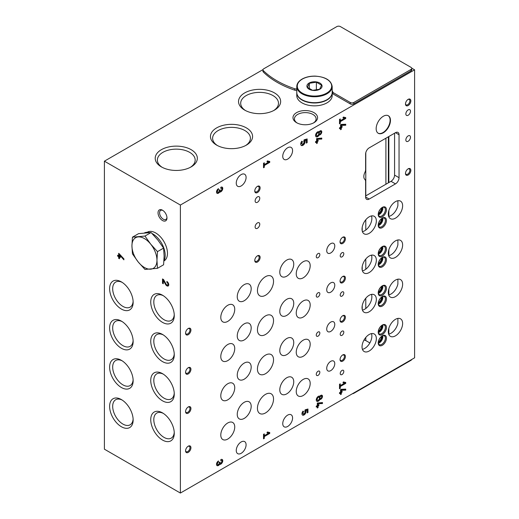<?xml version="1.0" encoding="UTF-8"?>
<svg xmlns="http://www.w3.org/2000/svg" width="519" height="519" viewBox="0 0 519 519"><rect width="100%" height="100%" fill="white"/><g stroke="black" fill="none" stroke-linecap="round" stroke-linejoin="round"><path stroke-width="0.78" d="M411.736 68.164L414.603 69.818L414.603 357.825L180.385 493.05L180.385 205.044L104.397 161.175L262.977 69.617M180.385 493.05L104.397 449.182L104.397 161.175M162.505 210.208L162.505 210.208A6.319 3.652 60 0 1 166.975 217.948A6.319 3.652 60 0 1 162.505 220.53A6.319 3.652 60 0 1 158.036 212.79A6.319 3.652 60 0 1 162.505 210.208L162.505 210.208M121.381 281.895L121.381 281.895A16.634 9.602 60 0 1 133.143 302.266A16.634 9.602 60 0 1 121.381 309.058A16.634 9.602 60 0 1 109.619 288.681A16.634 9.602 60 0 1 121.381 281.895M121.381 399.572L121.381 399.572A16.634 9.602 60 0 1 133.143 419.942A16.634 9.602 60 0 1 121.381 426.735A16.634 9.602 60 0 1 109.619 406.364A16.634 9.602 60 0 1 121.381 399.572M121.381 360.342L121.381 360.342A16.634 9.602 60 0 1 133.143 380.719A16.634 9.602 60 0 1 121.381 387.505A16.634 9.602 60 0 1 109.619 367.134A16.634 9.602 60 0 1 121.381 360.342L121.381 360.342M121.381 321.118L121.381 321.118A16.634 9.602 60 0 1 133.143 341.489A16.634 9.602 60 0 1 121.381 348.281A16.634 9.602 60 0 1 109.619 327.911A16.634 9.602 60 0 1 121.381 321.118M162.505 295.207L162.505 295.207A16.634 9.602 60 0 1 174.267 315.578A16.634 9.602 60 0 1 162.505 322.37A16.634 9.602 60 0 1 150.744 302A16.634 9.602 60 0 1 162.505 295.207M162.505 412.884L162.505 412.884A16.634 9.602 60 0 1 174.267 433.261A16.634 9.602 60 0 1 162.505 440.047A16.634 9.602 60 0 1 150.744 419.676A16.634 9.602 60 0 1 162.505 412.884M162.505 373.661L162.505 373.661A16.634 9.602 60 0 1 174.267 394.031A16.634 9.602 60 0 1 162.505 400.824A16.634 9.602 60 0 1 150.744 380.453A16.634 9.602 60 0 1 162.505 373.661M162.505 334.437L162.505 334.437A16.634 9.602 60 0 1 174.267 354.808A16.634 9.602 60 0 1 162.505 361.6A16.634 9.602 60 0 1 150.744 341.223A16.634 9.602 60 0 1 162.505 334.437M166.878 281.467L166.878 282.368A1.57 0.908 60 0 1 167.903 283.75A1.57 0.908 60 0 1 167.663 285.009A1.57 0.908 60 0 1 166.067 284.062L163.576 279.559L162.505 278.937L162.505 283.309L163.29 283.763L163.29 280.357L165.496 284.347A2.679 1.544 60 0 0 168.214 285.969A2.679 1.544 60 0 0 168.623 283.822A2.679 1.544 60 0 0 166.878 281.467M119.454 258.773L119.454 257.177L120.239 257.625L120.239 256.723L119.454 256.269L119.454 254.881L123.892 259.837L123.892 258.838L118.669 253.317L118.669 255.815L117.625 255.218L117.625 256.12L118.669 256.723L118.669 258.319L119.454 258.773M343.799 292.995A2.53 1.46 120 0 0 343.28 291.84A2.53 1.46 120 0 0 340.749 293.3A2.53 1.46 120 0 0 340.749 296.219A2.53 1.46 120 0 0 342.696 295.545A2.53 1.46 120 0 0 343.799 292.995M343.799 332.225A2.53 1.46 120 0 0 343.28 331.064A2.53 1.46 120 0 0 340.749 332.523A2.53 1.46 120 0 0 340.749 335.443A2.53 1.46 120 0 0 342.696 334.768A2.53 1.46 120 0 0 343.799 332.225M343.799 371.448A2.53 1.46 120 0 0 343.28 370.294A2.53 1.46 120 0 0 340.749 371.753A2.53 1.46 120 0 0 340.749 374.673A2.53 1.46 120 0 0 342.696 373.991A2.53 1.46 120 0 0 343.799 371.448M343.799 253.772A2.53 1.46 120 0 0 343.28 252.61A2.53 1.46 120 0 0 340.749 254.076A2.53 1.46 120 0 0 340.749 256.996A2.53 1.46 120 0 0 342.696 256.315A2.53 1.46 120 0 0 343.799 253.772M319.84 293.825A2.53 1.46 120 0 0 319.321 292.664A2.53 1.46 120 0 0 316.791 294.124A2.53 1.46 120 0 0 316.791 297.043A2.53 1.46 120 0 0 318.737 296.368A2.53 1.46 120 0 0 319.84 293.825M319.84 333.049A2.53 1.46 120 0 0 319.321 331.894A2.53 1.46 120 0 0 316.791 333.354A2.53 1.46 120 0 0 316.791 336.273A2.53 1.46 120 0 0 318.737 335.592A2.53 1.46 120 0 0 319.84 333.049M319.84 372.279A2.53 1.46 120 0 0 319.321 371.117A2.53 1.46 120 0 0 316.791 372.577A2.53 1.46 120 0 0 316.791 375.497A2.53 1.46 120 0 0 318.737 374.822A2.53 1.46 120 0 0 319.84 372.279M319.84 254.595A2.53 1.46 120 0 0 319.321 253.441A2.53 1.46 120 0 0 316.791 254.9A2.53 1.46 120 0 0 316.791 257.82A2.53 1.46 120 0 0 318.737 257.139A2.53 1.46 120 0 0 319.84 254.595M334.774 285.203A5.69 3.283 120 0 0 333.594 282.602A5.69 3.283 120 0 0 327.904 285.885A5.69 3.283 120 0 0 327.904 292.45A5.69 3.283 120 0 0 332.29 290.932A5.69 3.283 120 0 0 334.774 285.203M334.774 324.427A5.69 3.283 120 0 0 333.594 321.825A5.69 3.283 120 0 0 327.904 325.108A5.69 3.283 120 0 0 327.904 331.68A5.69 3.283 120 0 0 332.29 330.155A5.69 3.283 120 0 0 334.774 324.427M334.774 363.657A5.69 3.283 120 0 0 333.594 361.049A5.69 3.283 120 0 0 327.904 364.338A5.69 3.283 120 0 0 327.904 370.903A5.69 3.283 120 0 0 332.29 369.379A5.69 3.283 120 0 0 334.774 363.657M334.774 245.98A5.69 3.283 120 0 0 333.594 243.372A5.69 3.283 120 0 0 327.904 246.655A5.69 3.283 120 0 0 327.904 253.227A5.69 3.283 120 0 0 332.29 251.702A5.69 3.283 120 0 0 334.774 245.98M234.737 348.534A9.861 5.696 120 0 0 232.694 344.019A9.861 5.696 120 0 0 222.833 349.709A9.861 5.696 120 0 0 222.833 361.101A9.861 5.696 120 0 0 230.43 358.454A9.861 5.696 120 0 0 234.737 348.534M234.737 387.758A9.861 5.696 120 0 0 232.694 383.243A9.861 5.696 120 0 0 222.833 388.939A9.861 5.696 120 0 0 222.833 400.324A9.861 5.696 120 0 0 230.43 397.684A9.861 5.696 120 0 0 234.737 387.758M234.737 426.988A9.861 5.696 120 0 0 232.694 422.472A9.861 5.696 120 0 0 222.833 428.162A9.861 5.696 120 0 0 222.833 439.554A9.861 5.696 120 0 0 230.43 436.907A9.861 5.696 120 0 0 234.737 426.988M234.737 309.305A9.861 5.696 120 0 0 232.694 304.789A9.861 5.696 120 0 0 222.833 310.485A9.861 5.696 120 0 0 222.833 321.871A9.861 5.696 120 0 0 230.43 319.23A9.861 5.696 120 0 0 234.737 309.305M310.187 304.971A9.861 5.696 120 0 0 308.143 300.456A9.861 5.696 120 0 0 298.282 306.152A9.861 5.696 120 0 0 298.282 317.537A9.861 5.696 120 0 0 305.886 314.897A9.861 5.696 120 0 0 310.187 304.971M310.187 344.201A9.861 5.696 120 0 0 308.143 339.686A9.861 5.696 120 0 0 298.282 345.375A9.861 5.696 120 0 0 298.282 356.761A9.861 5.696 120 0 0 305.886 354.12A9.861 5.696 120 0 0 310.187 344.201M310.187 383.424A9.861 5.696 120 0 0 308.143 378.909A9.861 5.696 120 0 0 298.282 384.605A9.861 5.696 120 0 0 298.282 395.991A9.861 5.696 120 0 0 305.886 393.35A9.861 5.696 120 0 0 310.187 383.424M310.187 265.747A9.861 5.696 120 0 0 308.143 261.232A9.861 5.696 120 0 0 298.282 266.922A9.861 5.696 120 0 0 298.282 278.314A9.861 5.696 120 0 0 305.886 275.667A9.861 5.696 120 0 0 310.187 265.747M251.183 327.885A9.861 5.696 120 0 0 249.146 323.376A9.861 5.696 120 0 0 239.285 329.065A9.861 5.696 120 0 0 239.285 340.451A9.861 5.696 120 0 0 246.882 337.811A9.861 5.696 120 0 0 251.183 327.885M251.183 367.115A9.861 5.696 120 0 0 249.146 362.599A9.861 5.696 120 0 0 239.285 368.295A9.861 5.696 120 0 0 239.285 379.681A9.861 5.696 120 0 0 246.882 377.041A9.861 5.696 120 0 0 251.183 367.115M251.183 406.338A9.861 5.696 120 0 0 249.146 401.823A9.861 5.696 120 0 0 239.285 407.519A9.861 5.696 120 0 0 239.285 418.904A9.861 5.696 120 0 0 246.882 416.264A9.861 5.696 120 0 0 251.183 406.338M251.183 288.661A9.861 5.696 120 0 0 249.146 284.146A9.861 5.696 120 0 0 239.285 289.842A9.861 5.696 120 0 0 239.285 301.228A9.861 5.696 120 0 0 246.882 298.587A9.861 5.696 120 0 0 251.183 288.661M293.741 303.317A9.861 5.696 120 0 0 291.697 298.808A9.861 5.696 120 0 0 281.836 304.497A9.861 5.696 120 0 0 281.836 315.883A9.861 5.696 120 0 0 289.433 313.242A9.861 5.696 120 0 0 293.741 303.317M293.741 342.546A9.861 5.696 120 0 0 291.697 338.031A9.861 5.696 120 0 0 281.836 343.727A9.861 5.696 120 0 0 281.836 355.113A9.861 5.696 120 0 0 289.433 352.472A9.861 5.696 120 0 0 293.741 342.546M293.741 381.77A9.861 5.696 120 0 0 291.697 377.255A9.861 5.696 120 0 0 281.836 382.951A9.861 5.696 120 0 0 281.836 394.336A9.861 5.696 120 0 0 289.433 391.696A9.861 5.696 120 0 0 293.741 381.77M293.741 264.093A9.861 5.696 120 0 0 291.697 259.578A9.861 5.696 120 0 0 281.836 265.274A9.861 5.696 120 0 0 281.836 276.659A9.861 5.696 120 0 0 289.433 274.019A9.861 5.696 120 0 0 293.741 264.093M273.532 320.56A11.379 6.572 120 0 0 271.178 315.351A11.379 6.572 120 0 0 259.798 321.916A11.379 6.572 120 0 0 259.798 335.06A11.379 6.572 120 0 0 268.57 332.011A11.379 6.572 120 0 0 273.532 320.56M273.532 359.784A11.379 6.572 120 0 0 271.178 354.574A11.379 6.572 120 0 0 259.798 361.146A11.379 6.572 120 0 0 259.798 374.283A11.379 6.572 120 0 0 268.57 371.234A11.379 6.572 120 0 0 273.532 359.784M273.532 399.014A11.379 6.572 120 0 0 271.178 393.804A11.379 6.572 120 0 0 259.798 400.37A11.379 6.572 120 0 0 259.798 413.513A11.379 6.572 120 0 0 268.57 410.464A11.379 6.572 120 0 0 273.532 399.014M273.532 281.33A11.379 6.572 120 0 0 271.178 276.121A11.379 6.572 120 0 0 259.798 282.693A11.379 6.572 120 0 0 259.798 295.83A11.379 6.572 120 0 0 268.57 292.781A11.379 6.572 120 0 0 273.532 281.33M219.634 464.356A2.77 1.596 -60 0 0 222.288 462.494A2.77 1.596 -60 0 0 222.19 459.471A2.77 1.596 -60 0 0 220.809 459.607L220.809 460.658A1.479 0.85 -60 0 1 221.548 460.587A1.479 0.85 -60 0 1 221.769 461.774A1.479 0.85 -60 0 1 220.809 463.071A1.109 0.642 -60 0 1 220.251 463.13A1.109 0.642 -60 0 1 220.024 462.617L220.024 462.02L219.239 462.468L219.239 463.071A1.109 0.642 -60 0 1 218.46 464.427A1.479 0.85 -60 0 1 217.721 464.499A1.479 0.85 -60 0 1 217.493 463.318A1.479 0.85 -60 0 1 218.46 462.02L218.46 460.963A2.77 1.596 -60 0 0 216.65 463.402A2.77 1.596 -60 0 0 217.072 465.621A2.77 1.596 -60 0 0 219.634 464.356L219.096 464.044A2.77 1.596 120 0 0 221.619 462.423A2.77 1.596 120 0 0 221.898 459.36M316.266 406.137L316.266 407.032L317.304 406.435L317.304 408.018L318.082 407.571L318.082 405.981L318.861 405.534L318.861 404.638L318.082 405.086L318.082 403.711L322.487 403.535L322.487 402.549L317.304 403.049L317.304 405.534L316.266 406.137M319.866 396.244A2.381 1.375 -60 0 1 321.994 395.257A2.381 1.375 -60 0 1 322.104 397.801A2.381 1.375 -60 0 1 319.866 399.481A2.932 1.693 -60 0 1 316.875 401.284A2.932 1.693 -60 0 1 316.875 397.898A2.932 1.693 -60 0 1 319.808 396.205A2.932 1.693 -60 0 1 319.866 396.244L319.743 396.166M339.51 384.274L339.51 388.763L340.289 388.316L340.289 386.519L345.732 383.379L345.732 382.477L343.338 381.926L342.975 382.737L344.622 383.119L340.289 385.623L340.289 383.826L339.51 384.274M219.634 192.043A2.77 1.596 -60 0 0 222.288 190.181A2.77 1.596 -60 0 0 222.19 187.158A2.77 1.596 -60 0 0 220.809 187.294L220.809 188.345A1.479 0.85 -60 0 1 221.548 188.274A1.479 0.85 -60 0 1 221.769 189.461A1.479 0.85 -60 0 1 220.809 190.758A1.109 0.642 -60 0 1 220.251 190.817A1.109 0.642 -60 0 1 220.024 190.304L220.024 189.701L219.239 190.155L219.239 190.758A1.109 0.642 -60 0 1 218.46 192.114A1.479 0.85 -60 0 1 217.721 192.186A1.479 0.85 -60 0 1 217.493 191.005A1.479 0.85 -60 0 1 218.46 189.701L218.46 188.65A2.77 1.596 -60 0 0 216.65 191.089A2.77 1.596 -60 0 0 217.072 193.308A2.77 1.596 -60 0 0 219.634 192.043L219.096 191.732A2.77 1.596 120 0 0 221.619 190.103A2.77 1.596 120 0 0 221.898 187.048M315.552 141.668L315.552 142.563L316.59 141.966L316.59 143.549L317.369 143.101L317.369 141.518L318.147 141.064L318.147 140.169L317.369 140.617L317.369 139.241L321.774 139.073L321.774 138.08L316.59 138.579L316.59 141.064L315.552 141.668M319.153 131.774A2.381 1.375 -60 0 1 321.28 130.788A2.381 1.375 -60 0 1 321.391 133.331A2.381 1.375 -60 0 1 319.153 135.011A2.932 1.693 -60 0 1 316.162 136.815A2.932 1.693 -60 0 1 316.162 133.428A2.932 1.693 -60 0 1 319.094 131.735A2.932 1.693 -60 0 1 319.153 131.774L319.029 131.703M339.51 119.396L339.51 123.885L340.289 123.438L340.289 121.641L345.732 118.494L345.732 117.599L343.338 117.047L342.975 117.858L344.622 118.241L340.289 120.745L340.289 118.948L339.51 119.396M188.248 373.927A3.795 2.193 120 0 0 190.934 369.281A3.795 2.193 120 0 0 188.248 367.731A3.795 2.193 120 0 0 185.568 372.376A3.795 2.193 120 0 0 188.248 373.927M188.248 413.15A3.795 2.193 120 0 0 190.934 408.505A3.795 2.193 120 0 0 188.248 406.961A3.795 2.193 120 0 0 185.568 411.606A3.795 2.193 120 0 0 188.248 413.15M188.248 452.38A3.795 2.193 120 0 0 190.934 447.735A3.795 2.193 120 0 0 188.248 446.184A3.795 2.193 120 0 0 185.568 450.829A3.795 2.193 120 0 0 188.248 452.38M188.248 334.697A3.795 2.193 120 0 0 190.934 330.052A3.795 2.193 120 0 0 188.248 328.508A3.795 2.193 120 0 0 185.568 333.153A3.795 2.193 120 0 0 188.248 334.697M342.728 282.673A3.795 2.193 120 0 0 345.407 278.028A3.795 2.193 120 0 0 342.728 276.478A3.795 2.193 120 0 0 340.049 281.129A3.795 2.193 120 0 0 342.728 282.673M342.728 321.903A3.795 2.193 120 0 0 345.407 317.258A3.795 2.193 120 0 0 342.728 315.708A3.795 2.193 120 0 0 340.049 320.353A3.795 2.193 120 0 0 342.728 321.903M342.728 361.127A3.795 2.193 120 0 0 345.407 356.482A3.795 2.193 120 0 0 342.728 354.931A3.795 2.193 120 0 0 340.049 359.576A3.795 2.193 120 0 0 342.728 361.127M342.728 243.45A3.795 2.193 120 0 0 345.407 238.805A3.795 2.193 120 0 0 342.728 237.254A3.795 2.193 120 0 0 340.049 241.899A3.795 2.193 120 0 0 342.728 243.45M382.334 266.831A5.813 3.361 120 0 0 386.441 259.708A5.813 3.361 120 0 0 382.334 257.333A5.813 3.361 120 0 0 378.221 264.456A5.813 3.361 120 0 0 382.334 266.831M382.334 306.054A5.813 3.361 120 0 0 386.441 298.931A5.813 3.361 120 0 0 382.334 296.557A5.813 3.361 120 0 0 378.221 303.68A5.813 3.361 120 0 0 382.334 306.054M382.334 345.284A5.813 3.361 120 0 0 386.441 338.161A5.813 3.361 120 0 0 382.334 335.787A5.813 3.361 120 0 0 378.221 342.91A5.813 3.361 120 0 0 382.334 345.284M382.334 227.601A5.813 3.361 120 0 0 386.441 220.478A5.813 3.361 120 0 0 382.334 218.103A5.813 3.361 120 0 0 378.221 225.227A5.813 3.361 120 0 0 382.334 227.601M382.334 256.094A5.813 3.361 120 0 0 386.441 248.971A5.813 3.361 120 0 0 382.334 246.596A5.813 3.361 120 0 0 378.221 253.72A5.813 3.361 120 0 0 382.334 256.094M382.334 295.317A5.813 3.361 120 0 0 386.441 288.201A5.813 3.361 120 0 0 382.334 285.826A5.813 3.361 120 0 0 378.221 292.943A5.813 3.361 120 0 0 382.334 295.317M382.334 334.547A5.813 3.361 120 0 0 386.441 327.424A5.813 3.361 120 0 0 382.334 325.05A5.813 3.361 120 0 0 378.221 332.173A5.813 3.361 120 0 0 382.334 334.547M382.334 216.871A5.813 3.361 120 0 0 386.441 209.747A5.813 3.361 120 0 0 382.334 207.373A5.813 3.361 120 0 0 378.221 214.496A5.813 3.361 120 0 0 382.334 216.871M376.34 260.168A10.114 5.839 120 0 0 374.244 255.543A10.114 5.839 120 0 0 365.577 259.26A10.114 5.839 120 0 0 362.307 270.516A10.114 5.839 120 0 0 364.13 273.059A10.114 5.839 120 0 0 371.928 270.347A10.114 5.839 120 0 0 376.34 260.168M376.34 299.398A10.114 5.839 120 0 0 374.244 294.766A10.114 5.839 120 0 0 365.577 298.49A10.114 5.839 120 0 0 362.307 309.739A10.114 5.839 120 0 0 364.13 312.289A10.114 5.839 120 0 0 371.928 309.577A10.114 5.839 120 0 0 376.34 299.398M376.34 338.622A10.114 5.839 120 0 0 374.244 333.996A10.114 5.839 120 0 0 365.577 337.713A10.114 5.839 120 0 0 362.307 348.969A10.114 5.839 120 0 0 364.13 351.512A10.114 5.839 120 0 0 371.928 348.8A10.114 5.839 120 0 0 376.34 338.622M376.34 220.945A10.114 5.839 120 0 0 374.244 216.313A10.114 5.839 120 0 0 365.577 220.037A10.114 5.839 120 0 0 362.307 231.286A10.114 5.839 120 0 0 364.13 233.835A10.114 5.839 120 0 0 371.928 231.124A10.114 5.839 120 0 0 376.34 220.945M402.627 244.994A10.114 5.839 120 0 0 400.532 240.368A10.114 5.839 120 0 0 390.418 246.207A10.114 5.839 120 0 0 390.418 257.885A10.114 5.839 120 0 0 402.355 247.394A10.114 5.839 120 0 0 402.627 244.994M402.627 284.224A10.114 5.839 120 0 0 400.532 279.592A10.114 5.839 120 0 0 390.418 285.431A10.114 5.839 120 0 0 390.418 297.115A10.114 5.839 120 0 0 402.355 286.618A10.114 5.839 120 0 0 402.627 284.224M402.627 323.447A10.114 5.839 120 0 0 400.532 318.822A10.114 5.839 120 0 0 390.418 324.66A10.114 5.839 120 0 0 390.418 336.338A10.114 5.839 120 0 0 402.355 325.848A10.114 5.839 120 0 0 402.627 323.447M402.627 205.771A10.114 5.839 120 0 0 400.532 201.138A10.114 5.839 120 0 0 390.418 206.977A10.114 5.839 120 0 0 390.418 218.661A10.114 5.839 120 0 0 402.355 208.164A10.114 5.839 120 0 0 402.627 205.771M292.58 150.594A6.955 4.016 120 0 0 291.14 147.409A6.955 4.016 120 0 0 284.185 151.425A6.955 4.016 120 0 0 284.185 159.456A6.955 4.016 120 0 0 287.662 159.112A6.955 4.016 120 0 0 292.58 150.594M246.09 444.789A6.955 4.016 120 0 0 244.65 441.611A6.955 4.016 120 0 0 237.696 445.626A6.955 4.016 120 0 0 237.696 453.651A6.955 4.016 120 0 0 241.173 453.308A6.955 4.016 120 0 0 246.09 444.789M292.58 417.951A6.955 4.016 120 0 0 291.14 414.772A6.955 4.016 120 0 0 284.185 418.788A6.955 4.016 120 0 0 284.185 426.813A6.955 4.016 120 0 0 287.662 426.469A6.955 4.016 120 0 0 292.58 417.951M246.09 177.433A6.955 4.016 120 0 0 244.65 174.248A6.955 4.016 120 0 0 237.696 178.264A6.955 4.016 120 0 0 237.696 186.295A6.955 4.016 120 0 0 241.173 185.951A6.955 4.016 120 0 0 246.09 177.433M408.168 99.343A3.795 2.193 -60 0 1 410.847 100.894A3.795 2.193 -60 0 1 408.168 105.539A3.795 2.193 -60 0 1 405.488 103.988A3.795 2.193 -60 0 1 408.168 99.343L407.681 99.622M257.443 186.36A3.795 2.193 -60 0 1 260.123 187.91A3.795 2.193 -60 0 1 257.443 192.555A3.795 2.193 -60 0 1 254.764 191.005A3.795 2.193 -60 0 1 257.443 186.36L257.443 186.36M408.168 168.818A3.795 2.193 -60 0 1 410.847 170.362A3.795 2.193 -60 0 1 408.168 175.007A3.795 2.193 -60 0 1 405.488 173.463A3.795 2.193 -60 0 1 408.168 168.818L408.168 168.818M257.443 255.835A3.795 2.193 -60 0 1 260.123 257.385A3.795 2.193 -60 0 1 257.443 262.03A3.795 2.193 -60 0 1 254.764 260.48A3.795 2.193 -60 0 1 257.443 255.835L257.443 255.835M410.49 137.23A3.289 1.901 120 0 0 409.809 135.725A3.289 1.901 120 0 0 406.526 137.619A3.289 1.901 120 0 0 406.526 141.415A3.289 1.901 120 0 0 409.056 140.539A3.289 1.901 120 0 0 410.49 137.23M259.766 224.247A3.289 1.901 120 0 0 259.085 222.742A3.289 1.901 120 0 0 255.802 224.643A3.289 1.901 120 0 0 255.802 228.438A3.289 1.901 120 0 0 258.332 227.556A3.289 1.901 120 0 0 259.766 224.247M259.766 198.232A3.289 1.901 120 0 0 259.085 196.727A3.289 1.901 120 0 0 255.802 198.628A3.289 1.901 120 0 0 255.802 202.423A3.289 1.901 120 0 0 258.332 201.541A3.289 1.901 120 0 0 259.766 198.232M410.49 111.215A3.289 1.901 120 0 0 409.809 109.71A3.289 1.901 120 0 0 406.526 111.611A3.289 1.901 120 0 0 406.526 115.406A3.289 1.901 120 0 0 409.056 114.524A3.289 1.901 120 0 0 410.49 111.215M390.463 120.402A10.114 5.839 120 0 0 388.374 115.769A10.114 5.839 120 0 0 378.26 121.608A10.114 5.839 120 0 0 378.26 133.292A10.114 5.839 120 0 0 386.052 130.58A10.114 5.839 120 0 0 390.463 120.402M414.603 69.818L180.385 205.044M365.616 196.999L369.191 199.062A5.06 2.919 120 0 1 366.661 199.309A5.06 2.919 120 0 1 365.616 196.999L365.616 181.546A5.06 2.919 120 0 0 364.863 179.444A6.955 4.016 120 0 1 364.863 172.477A5.06 2.919 120 0 0 365.616 169.505L365.616 154.052A5.06 2.919 120 0 1 369.191 147.863L395.472 132.689L399.046 134.752A5.06 2.919 120 0 0 398.002 132.436A5.06 2.919 120 0 0 395.472 132.689M369.191 199.062L395.472 183.888A5.06 2.919 120 0 0 399.046 177.693L399.046 134.752M339.51 127.836L339.51 128.731L340.548 128.135L340.548 129.718L341.327 129.27L341.327 127.687L342.105 127.233L342.105 126.338L341.327 126.785L341.327 125.41L345.732 125.235L345.732 124.249L341.106 124.424L340.548 124.748L340.548 127.233L339.51 127.836M302.525 141.849L301.863 141.136A3.127 1.804 -60 0 0 301.357 145.476A3.127 1.804 -60 0 0 304.192 144.126A3.127 1.804 -60 0 0 304.932 140.526L306.346 140.124L306.346 143.114L307.151 142.647L307.151 138.93L304.102 139.812L303.732 141.479A1.518 0.876 -60 0 1 303.66 143.244A1.518 0.876 -60 0 1 302.168 144.074A1.518 0.876 -60 0 1 302.525 141.849L301.747 141.278M263.522 163.264L263.522 167.754L264.301 167.306L264.301 165.509L269.744 162.369L269.744 161.467L267.35 160.916L266.987 161.727L268.634 162.11L264.301 164.614L264.301 162.817L263.522 163.264M339.51 392.714L339.51 393.61L340.548 393.013L340.548 394.602L341.327 394.155L341.327 392.565L342.105 392.117L342.105 391.216L341.327 391.67L341.327 390.288L345.732 390.119L345.732 389.127L341.106 389.308L340.548 389.633L340.548 392.117L339.51 392.714M303.654 411.723L303.038 411.061A2.919 1.687 -60 0 0 302.571 415.109A2.919 1.687 -60 0 0 305.211 413.851A2.919 1.687 -60 0 0 305.899 410.497L307.222 410.114L307.222 412.903L307.968 412.469L307.968 409.004L305.127 409.822L304.776 411.379A1.414 0.817 -60 0 1 304.711 413.027A1.414 0.817 -60 0 1 303.323 413.805A1.414 0.817 -60 0 1 303.654 411.723L302.921 411.204M263.522 434.338L263.522 438.827L264.301 438.38L264.301 436.583L269.744 433.443L269.744 432.541L267.35 431.99L266.987 432.807L268.634 433.183L264.301 435.688L264.301 433.89L263.522 434.338M388.368 332.601L388.368 330.759M388.368 293.378L388.368 291.535M388.368 254.154L388.368 252.305M388.368 214.924L388.368 213.082M388.368 182.831L388.368 136.789M380.031 259.474A3.412 1.972 -60 0 1 378.922 261.388M380.031 298.704A3.412 1.972 -60 0 1 378.922 300.618M380.031 337.927A3.412 1.972 -60 0 1 378.922 339.841M380.031 220.251A3.412 1.972 -60 0 1 378.922 222.164M380.031 248.744A3.412 1.972 -60 0 1 378.922 250.651M380.031 287.967A3.412 1.972 -60 0 1 378.922 289.881M380.031 327.191A3.412 1.972 -60 0 1 378.922 329.104M380.031 209.514A3.412 1.972 -60 0 1 378.922 211.428M371.494 255.153A10.114 5.839 -60 0 1 369.775 264.638A10.114 5.839 -60 0 1 362.418 270.866M371.494 215.923A10.114 5.839 -60 0 1 369.775 225.415A10.114 5.839 -60 0 1 362.418 231.643M397.775 200.749A10.114 5.839 -60 0 1 397.885 201.106L397.885 205.582A10.114 5.839 -60 0 1 388.699 216.468M397.775 239.979A10.114 5.839 -60 0 1 397.885 240.329L397.885 244.812A10.114 5.839 -60 0 1 388.699 255.692M397.775 279.203A10.114 5.839 -60 0 1 397.885 279.559L397.885 284.036A10.114 5.839 -60 0 1 388.699 294.922M397.775 318.432A10.114 5.839 -60 0 1 397.885 318.783L397.885 323.266A10.114 5.839 -60 0 1 388.699 334.145M371.494 333.607A10.114 5.839 -60 0 1 369.775 343.091A10.114 5.839 -60 0 1 362.418 349.319M371.494 294.377A10.114 5.839 -60 0 1 369.775 303.868A10.114 5.839 -60 0 1 362.418 310.096M394.576 133.201L394.576 175.111A5.06 2.919 -60 0 1 391.002 181.306L365.616 195.961M338.219 26.184L339.017 26.184M388.854 334.113L388.854 328.261M388.854 294.889L388.854 289.031M388.854 255.659L388.854 249.808M388.854 216.436L388.854 210.584M388.854 182.545L388.854 136.503M385.909 184.245L385.909 138.21M363.949 340.159A2.53 1.46 180 0 1 365.791 340.587L369.865 342.936M296.777 90.325A2.53 1.46 180 0 1 294.766 90.183A88.496 51.096 180 0 1 263.295 72.011A2.53 1.46 180 0 1 262.945 71.272L262.945 69.851A2.53 1.46 180 0 1 263.691 68.819L336.831 26.592A2.53 1.46 180 0 1 340.406 26.592L411.029 67.366A2.53 1.46 180 0 1 411.768 68.398A2.53 1.46 180 0 1 411.029 69.429L353.815 102.464A2.53 1.46 180 0 1 350.241 102.464L332.951 92.479L332.951 93.907L350.241 103.884A2.53 1.46 180 0 0 353.815 103.884L411.029 70.85A2.53 1.46 180 0 0 411.768 69.818L411.768 68.398M332.179 92.123A18.71 10.802 180 0 1 332.951 93.907M313.969 112.642A12.3 7.104 180 0 1 313.969 122.685A12.3 7.104 180 0 1 296.576 122.685A12.3 7.104 180 0 1 296.576 112.642A12.3 7.104 180 0 1 313.969 112.642M274.486 92.914A21.065 12.164 180 0 1 274.486 110.112A21.065 12.164 180 0 1 244.696 110.112A21.065 12.164 180 0 1 244.696 92.914A21.065 12.164 180 0 1 274.486 92.914M246.415 127.908A21.065 12.164 180 0 1 246.415 145.106A21.065 12.164 180 0 1 216.624 145.106A21.065 12.164 180 0 1 216.624 127.908A21.065 12.164 180 0 1 246.415 127.908M191.167 149.686A21.065 12.164 180 0 1 191.167 166.884A21.065 12.164 180 0 1 161.377 166.884A21.065 12.164 180 0 1 161.377 149.686A21.065 12.164 180 0 1 191.167 149.686M378.085 133.182A10.114 5.839 120 0 0 385.812 130.25A10.114 5.839 120 0 0 390.106 120.194A10.114 5.839 120 0 0 388.193 115.672M257.19 255.997A3.108 1.797 -60 0 1 258.514 255.958A3.108 1.797 -60 0 1 258.514 259.552A3.108 1.797 -60 0 1 255.406 261.342A3.108 1.797 -60 0 1 254.777 260.181M407.915 168.973A3.108 1.797 -60 0 1 409.238 168.941A3.108 1.797 -60 0 1 409.238 172.529A3.108 1.797 -60 0 1 406.13 174.326A3.108 1.797 -60 0 1 405.495 173.158M257.19 186.522A3.108 1.797 -60 0 1 258.514 186.49A3.108 1.797 -60 0 1 258.514 190.077A3.108 1.797 -60 0 1 255.406 191.874A3.108 1.797 -60 0 1 254.777 190.707M407.915 99.505A3.108 1.797 -60 0 1 409.238 99.466A3.108 1.797 -60 0 1 409.238 103.06A3.108 1.797 -60 0 1 406.13 104.851A3.108 1.797 -60 0 1 405.495 103.69M378.357 213.199A3.412 1.972 120 0 0 378.935 212.946A3.412 1.972 120 0 0 381.277 208.138M378.247 213.932A3.918 2.264 120 0 0 379.292 213.562A3.918 2.264 120 0 0 381.861 207.678M378.345 214.892A5.06 2.919 120 0 0 379.292 214.496A5.06 2.919 120 0 0 382.743 207.282M378.228 214.165A5.06 2.919 120 0 0 379.266 216.189A5.06 2.919 120 0 0 381.796 215.936A5.06 2.919 120 0 0 385.098 211.48A5.06 2.919 120 0 0 384.326 207.431A5.06 2.919 120 0 0 382.055 207.542M378.357 330.875A3.412 1.972 120 0 0 378.935 330.622A3.412 1.972 120 0 0 381.277 325.815M378.247 331.609A3.918 2.264 120 0 0 379.292 331.245A3.918 2.264 120 0 0 381.861 325.355M378.345 332.569A5.06 2.919 120 0 0 379.292 332.173A5.06 2.919 120 0 0 382.743 324.959M378.228 331.849A5.06 2.919 120 0 0 379.266 333.866A5.06 2.919 120 0 0 381.796 333.62A5.06 2.919 120 0 0 385.098 329.163A5.06 2.919 120 0 0 384.326 325.108A5.06 2.919 120 0 0 382.055 325.218M378.357 291.652A3.412 1.972 120 0 0 378.935 291.399A3.412 1.972 120 0 0 381.277 286.592M378.247 292.385A3.918 2.264 120 0 0 379.292 292.015A3.918 2.264 120 0 0 381.861 286.125M378.345 293.345A5.06 2.919 120 0 0 379.292 292.943A5.06 2.919 120 0 0 382.743 285.735M378.228 292.619A5.06 2.919 120 0 0 379.266 294.643A5.06 2.919 120 0 0 381.796 294.39A5.06 2.919 120 0 0 385.098 289.933A5.06 2.919 120 0 0 384.326 285.885A5.06 2.919 120 0 0 382.055 285.995M378.357 252.422A3.412 1.972 120 0 0 378.935 252.169A3.412 1.972 120 0 0 381.277 247.362M378.247 253.155A3.918 2.264 120 0 0 379.292 252.792A3.918 2.264 120 0 0 381.861 246.901M378.345 254.122A5.06 2.919 120 0 0 379.292 253.72A5.06 2.919 120 0 0 382.743 246.506M378.228 253.395A5.06 2.919 120 0 0 379.266 255.413A5.06 2.919 120 0 0 381.796 255.166A5.06 2.919 120 0 0 385.098 250.709A5.06 2.919 120 0 0 384.326 246.655A5.06 2.919 120 0 0 382.055 246.765M378.357 223.936A3.412 1.972 120 0 0 378.935 223.683A3.412 1.972 120 0 0 381.277 218.875M378.247 224.669A3.918 2.264 120 0 0 379.292 224.299A3.918 2.264 120 0 0 381.861 218.408M378.345 225.629A5.06 2.919 120 0 0 379.292 225.227A5.06 2.919 120 0 0 382.743 218.019M378.228 224.902A5.06 2.919 120 0 0 379.266 226.926A5.06 2.919 120 0 0 381.796 226.673A5.06 2.919 120 0 0 385.098 222.216A5.06 2.919 120 0 0 384.326 218.168A5.06 2.919 120 0 0 382.055 218.278M378.357 341.612A3.412 1.972 120 0 0 378.935 341.359A3.412 1.972 120 0 0 381.277 336.552M378.247 342.345A3.918 2.264 120 0 0 379.292 341.982A3.918 2.264 120 0 0 381.861 336.091M378.345 343.306A5.06 2.919 120 0 0 379.292 342.91A5.06 2.919 120 0 0 382.743 335.696M378.228 342.579A5.06 2.919 120 0 0 379.266 344.603A5.06 2.919 120 0 0 381.796 344.35A5.06 2.919 120 0 0 385.098 339.9A5.06 2.919 120 0 0 384.326 335.845A5.06 2.919 120 0 0 382.055 335.955M378.357 302.389A3.412 1.972 120 0 0 378.935 302.136A3.412 1.972 120 0 0 381.277 297.329M378.247 303.122A3.918 2.264 120 0 0 379.292 302.752A3.918 2.264 120 0 0 381.861 296.862M378.345 304.082A5.06 2.919 120 0 0 379.292 303.68A5.06 2.919 120 0 0 382.743 296.472M378.228 303.356A5.06 2.919 120 0 0 379.266 305.38A5.06 2.919 120 0 0 381.796 305.127A5.06 2.919 120 0 0 385.098 300.67A5.06 2.919 120 0 0 384.326 296.615A5.06 2.919 120 0 0 382.055 296.732M378.357 263.159A3.412 1.972 120 0 0 378.935 262.906A3.412 1.972 120 0 0 381.277 258.099M378.247 263.892A3.918 2.264 120 0 0 379.292 263.529A3.918 2.264 120 0 0 381.861 257.638M378.345 264.852A5.06 2.919 120 0 0 379.292 264.456A5.06 2.919 120 0 0 382.743 257.242M378.228 264.132A5.06 2.919 120 0 0 379.266 266.15A5.06 2.919 120 0 0 381.796 265.903A5.06 2.919 120 0 0 385.098 261.446A5.06 2.919 120 0 0 384.326 257.392A5.06 2.919 120 0 0 382.055 257.502M340.062 241.601A3.108 1.797 120 0 0 340.691 242.762A3.108 1.797 120 0 0 342.248 242.613A3.108 1.797 120 0 0 344.279 239.869A3.108 1.797 120 0 0 343.799 237.378A3.108 1.797 120 0 0 342.475 237.417M340.062 359.278A3.108 1.797 120 0 0 340.691 360.446A3.108 1.797 120 0 0 342.248 360.29A3.108 1.797 120 0 0 344.279 357.552A3.108 1.797 120 0 0 343.799 355.061A3.108 1.797 120 0 0 342.475 355.093M340.062 320.054A3.108 1.797 120 0 0 340.691 321.216A3.108 1.797 120 0 0 342.248 321.066A3.108 1.797 120 0 0 344.279 318.322A3.108 1.797 120 0 0 343.799 315.831A3.108 1.797 120 0 0 342.475 315.87M340.062 280.824A3.108 1.797 120 0 0 340.691 281.992A3.108 1.797 120 0 0 342.248 281.836A3.108 1.797 120 0 0 344.279 279.099A3.108 1.797 120 0 0 343.799 276.608A3.108 1.797 120 0 0 342.475 276.64M185.581 332.854A3.108 1.797 120 0 0 186.211 334.015A3.108 1.797 120 0 0 187.768 333.86A3.108 1.797 120 0 0 189.798 331.122A3.108 1.797 120 0 0 189.325 328.631A3.108 1.797 120 0 0 187.995 328.67M185.581 450.531A3.108 1.797 120 0 0 186.211 451.692A3.108 1.797 120 0 0 187.768 451.543A3.108 1.797 120 0 0 189.798 448.799A3.108 1.797 120 0 0 189.325 446.308A3.108 1.797 120 0 0 187.995 446.346M185.581 411.301A3.108 1.797 120 0 0 186.211 412.469A3.108 1.797 120 0 0 187.768 412.313A3.108 1.797 120 0 0 189.798 409.575A3.108 1.797 120 0 0 189.325 407.084A3.108 1.797 120 0 0 187.995 407.117M185.581 372.078A3.108 1.797 120 0 0 186.211 373.245A3.108 1.797 120 0 0 187.768 373.09A3.108 1.797 120 0 0 189.798 370.352A3.108 1.797 120 0 0 189.325 367.861A3.108 1.797 120 0 0 187.995 367.893M162.181 167.326A18.898 10.912 180 0 1 157.374 160.053A18.898 10.912 180 0 1 169.038 149.972A18.898 10.912 180 0 1 189.636 152.339A18.898 10.912 180 0 1 195.17 160.053A18.898 10.912 180 0 1 190.363 167.326M217.429 145.547A18.898 10.912 180 0 1 212.615 138.275A18.898 10.912 180 0 1 224.286 128.193A18.898 10.912 180 0 1 244.884 130.554A18.898 10.912 180 0 1 250.418 138.275A18.898 10.912 180 0 1 245.61 145.547M245.5 110.553A18.898 10.912 180 0 1 240.686 103.281A18.898 10.912 180 0 1 252.357 93.199A18.898 10.912 180 0 1 272.955 95.561A18.898 10.912 180 0 1 278.489 103.281A18.898 10.912 180 0 1 273.675 110.553M297.127 122.984A10.828 6.254 180 0 1 294.442 118.864A10.828 6.254 180 0 1 301.124 113.09A10.828 6.254 180 0 1 312.931 114.446A10.828 6.254 180 0 1 316.103 118.864A10.828 6.254 180 0 1 313.418 122.984M166.956 217.474A5.229 3.017 60 0 1 165.892 219.446A5.229 3.017 60 0 1 160.663 216.429A5.229 3.017 60 0 1 160.663 210.396A5.229 3.017 60 0 1 162.908 210.461M296.777 88.898A2.53 1.46 180 0 1 294.766 88.762A88.496 51.096 180 0 1 263.295 70.59A2.53 1.46 180 0 1 262.945 69.851M332.179 90.702A18.71 10.802 180 0 1 332.951 92.479M133.117 301.338A14.467 8.356 60 0 1 130.146 307.118A14.467 8.356 60 0 1 115.679 298.769A14.467 8.356 60 0 1 115.679 282.057A14.467 8.356 60 0 1 122.173 282.381M133.117 419.015A14.467 8.356 60 0 1 130.146 424.801A14.467 8.356 60 0 1 115.679 416.446A14.467 8.356 60 0 1 115.679 399.74A14.467 8.356 60 0 1 122.173 400.058M133.117 379.785A14.467 8.356 60 0 1 130.146 385.572A14.467 8.356 60 0 1 115.679 377.222A14.467 8.356 60 0 1 115.679 360.51A14.467 8.356 60 0 1 122.173 360.835M133.117 340.561A14.467 8.356 60 0 1 130.146 346.348A14.467 8.356 60 0 1 115.679 337.992A14.467 8.356 60 0 1 115.679 321.287A14.467 8.356 60 0 1 122.173 321.605M174.241 314.65A14.467 8.356 60 0 1 171.27 320.437A14.467 8.356 60 0 1 156.803 312.081A14.467 8.356 60 0 1 156.803 295.376A14.467 8.356 60 0 1 163.297 295.694M174.241 432.327A14.467 8.356 60 0 1 171.27 438.114A14.467 8.356 60 0 1 156.803 429.764A14.467 8.356 60 0 1 156.803 413.053A14.467 8.356 60 0 1 163.297 413.377M174.241 393.104A14.467 8.356 60 0 1 171.27 398.89A14.467 8.356 60 0 1 156.803 390.535A14.467 8.356 60 0 1 156.803 373.829A14.467 8.356 60 0 1 163.297 374.147M174.241 353.88A14.467 8.356 60 0 1 171.27 359.661A14.467 8.356 60 0 1 156.803 351.311A14.467 8.356 60 0 1 156.803 334.599A14.467 8.356 60 0 1 163.297 334.924M411.736 359.479A2.53 1.46 180 0 1 411.029 360.283L353.815 393.311A2.53 1.46 180 0 1 352.427 393.72M340.289 123.438L339.75 123.126L339.75 121.329L345.193 118.189L345.193 117.476M340.289 121.641L339.75 121.329M345.732 118.494L345.193 118.189M344.622 118.241L343.046 117.69M340.289 120.745L339.75 120.434L339.75 119.253M340.548 128.135L339.51 128.115M341.327 129.27L340.788 128.959L340.788 127.376L341.567 126.649M341.327 127.687L340.788 127.376M342.105 127.233L341.567 126.928M341.327 126.785L340.788 126.474L340.788 125.098L345.193 124.93L345.193 124.268M341.327 125.41L340.788 125.098M345.732 125.235L345.193 124.93M319.153 135.011L318.621 134.7A2.381 1.375 120 0 0 320.729 133.26A2.381 1.375 120 0 0 320.982 130.684M320.729 131.742A1.285 0.74 -60 0 1 320.729 133.221A1.285 0.74 -60 0 1 319.445 133.967A1.285 0.74 -60 0 1 319.25 132.935A1.285 0.74 -60 0 1 320.087 131.807A1.285 0.74 -60 0 1 320.729 131.742L320.197 131.43A1.285 0.74 120 0 0 319.555 131.495A1.285 0.74 120 0 0 318.647 133.033M318.789 133.552A1.285 0.74 120 0 0 318.913 133.655L319.445 133.967M318.452 132.845L317.913 132.54A1.648 0.954 120 0 0 317.09 132.617A1.648 0.954 120 0 0 316.013 134.071A1.648 0.954 120 0 0 316.266 135.394L316.804 135.706A1.648 0.954 -60 0 1 316.551 134.382A1.648 0.954 -60 0 1 317.628 132.929A1.648 0.954 -60 0 1 318.452 132.845A1.648 0.954 -60 0 1 318.452 134.752A1.648 0.954 -60 0 1 316.804 135.706M315.915 136.62A2.932 1.693 120 0 0 318.621 134.7M316.59 141.966L315.552 141.947M317.369 143.101L316.83 142.796L316.83 141.207L317.609 140.48M317.369 141.518L316.83 141.207M318.147 141.064L317.609 140.759M317.369 140.617L316.83 140.312L316.83 138.93L321.235 138.761L321.235 138.099M317.369 139.241L316.83 138.93M321.774 139.073L321.235 138.761M301.117 145.275A3.127 1.804 120 0 0 303.81 143.594A3.127 1.804 120 0 0 304.394 140.221L305.808 139.812L306.346 140.124M304.932 140.526L304.394 140.221M307.151 142.647L306.612 142.336L306.612 139.086M301.987 141.538A1.518 0.876 120 0 0 301.63 143.769L302.168 144.074M264.301 167.306L263.762 166.995L263.762 165.204L269.205 162.058L269.205 161.344M264.301 165.509L263.762 165.204M269.744 162.369L269.205 162.058M268.634 162.11L267.058 161.565M264.301 164.614L263.762 164.302L263.762 163.128M218.46 189.701L217.922 189.046M216.832 193.107A2.77 1.596 120 0 0 219.096 191.732M221.548 188.274L221.01 187.962A1.479 0.85 120 0 0 220.809 187.897M219.485 190.012A1.109 0.642 120 0 0 219.719 190.505L220.251 190.817M217.922 189.396A1.479 0.85 120 0 0 216.955 190.694A1.479 0.85 120 0 0 217.182 191.881L217.721 192.186M340.289 388.316L339.75 388.004L339.75 386.214L345.193 383.067L345.193 382.354M340.289 386.519L339.75 386.214M345.732 383.379L345.193 383.067M344.622 383.119L343.046 382.574M340.289 385.623L339.75 385.312L339.75 384.138M340.548 393.013L339.51 392.993M341.327 394.155L340.788 393.843L340.788 392.254L341.567 391.527M341.327 392.565L340.788 392.254M342.105 392.117L341.567 391.806M341.327 391.67L340.788 391.358L340.788 389.977L345.193 389.808L345.193 389.146M341.327 390.288L340.788 389.977M345.732 390.119L345.193 389.808M319.866 399.481L319.334 399.169A2.381 1.375 120 0 0 321.443 397.729A2.381 1.375 120 0 0 321.696 395.154M321.443 396.211A1.285 0.74 -60 0 1 321.443 397.69A1.285 0.74 -60 0 1 320.165 398.43A1.285 0.74 -60 0 1 319.964 397.405A1.285 0.74 -60 0 1 320.807 396.276A1.285 0.74 -60 0 1 321.443 396.211L320.911 395.9A1.285 0.74 120 0 0 320.268 395.965A1.285 0.74 120 0 0 319.36 397.502M319.509 398.021A1.285 0.74 120 0 0 319.626 398.125L320.165 398.43M319.166 397.314L318.627 397.003A1.648 0.954 120 0 0 317.803 397.087A1.648 0.954 120 0 0 316.726 398.54A1.648 0.954 120 0 0 316.979 399.864L317.518 400.168A1.648 0.954 -60 0 1 317.265 398.851A1.648 0.954 -60 0 1 318.342 397.398A1.648 0.954 -60 0 1 319.166 397.314A1.648 0.954 -60 0 1 319.166 399.221A1.648 0.954 -60 0 1 317.518 400.168M316.629 401.083A2.932 1.693 120 0 0 319.334 399.169M317.304 406.435L316.266 406.409M318.082 407.571L317.544 407.259L317.544 405.676L318.322 404.95M318.082 405.981L317.544 405.676M318.861 405.534L318.322 405.229M318.082 405.086L317.544 404.775L317.544 403.399L321.955 403.231L321.955 402.569M318.082 403.711L317.544 403.399M322.487 403.535L321.955 403.231M302.324 414.915A2.919 1.687 120 0 0 304.828 413.319A2.919 1.687 120 0 0 305.367 410.185L306.684 409.802L307.222 410.114M305.899 410.497L305.367 410.185M307.968 412.469L307.436 412.164L307.436 409.16M303.115 411.418A1.414 0.817 120 0 0 302.785 413.494L303.323 413.805M264.301 438.38L263.762 438.075L263.762 436.278L269.205 433.131L269.205 432.418M264.301 436.583L263.762 436.278M269.744 433.443L269.205 433.131M268.634 433.183L267.058 432.638M264.301 435.688L263.762 435.376L263.762 434.202M218.46 462.02L217.922 461.359M216.832 465.42A2.77 1.596 120 0 0 219.096 464.044M221.548 460.587L221.01 460.275A1.479 0.85 120 0 0 220.809 460.21M219.485 462.325A1.109 0.642 120 0 0 219.719 462.818L220.251 463.13M217.922 461.709A1.479 0.85 120 0 0 216.955 463.006A1.479 0.85 120 0 0 217.182 464.194L217.721 464.499M167.416 281.862L166.878 282.368M168.454 285.768A2.679 1.544 60 0 1 166.035 284.036L163.822 280.046L163.29 280.357M163.29 283.14L162.505 283.309M163.044 282.998L163.044 279.248M167.416 282.057A1.57 0.908 60 0 1 168.435 283.439A1.57 0.908 60 0 1 168.195 284.697L167.663 285.009M120.239 257.009L119.454 257.177M119.454 258.151L118.669 258.319M119.208 258.008L119.208 256.412L118.669 256.723M119.208 256.412L118.163 255.809L117.625 256.12M119.208 253.629L119.208 255.51L118.669 255.815M123.892 258.929L119.993 254.576L119.454 254.881M309.116 89.229A7.584 4.379 180 0 1 310.686 82.339A7.584 4.379 180 0 1 321.806 84.999A7.584 4.379 180 0 1 318.27 89.923A7.584 4.379 180 0 1 309.116 89.229M316.369 82.197L321.527 85.174L319.639 89.242L312.587 90.338L307.43 87.354L309.318 83.287L316.369 82.197L316.369 90.209M332.179 86.543L332.179 92.46A17.698 10.218 180 0 1 321.255 101.906A17.698 10.218 180 0 1 301.961 99.687A17.698 10.218 180 0 1 296.777 92.46L296.777 86.543C296.881 83.436 298.834 80.847 302.629 78.778C306.242 76.922 310.446 76.04 315.254 76.118C325.575 76.903 331.213 80.374 332.179 86.543A17.698 10.218 180 0 1 321.255 95.983A17.698 10.218 180 0 1 301.961 93.77A17.698 10.218 180 0 1 296.777 86.543M332.179 92.616A17.698 10.218 180 0 1 332.179 92.771A17.698 10.218 180 0 1 321.255 102.211A17.698 10.218 180 0 1 301.961 99.998A17.698 10.218 180 0 1 296.777 92.771A17.698 10.218 180 0 1 296.784 92.616M332.179 92.771L332.179 95.626A17.698 10.218 180 0 1 321.255 105.065A17.698 10.218 180 0 1 301.961 102.853A17.698 10.218 180 0 1 296.777 95.626L296.777 92.771M309.318 88.872L309.318 83.287M157.478 268.317L163.595 264.787L164.114 256.146L163.595 248.101L157.854 240.018L151.081 232.531L138.567 233.647L132.449 237.177L144.963 236.061L150.705 244.144L157.478 251.631L156.959 260.272L157.478 268.317L144.963 269.432L138.19 261.952L132.449 253.862L131.93 245.824L132.449 237.177M152.061 233.524A17.445 10.075 60 0 1 152.852 233.952A17.445 10.075 60 0 1 163.946 260.823M144.548 232.862A17.445 10.075 60 0 1 149.491 232.551M147.182 232.272L147.396 232.149A16.627 9.602 60 0 1 155.713 232.973A16.627 9.602 60 0 1 166.573 247.621A16.627 9.602 60 0 1 164.023 260.94L163.939 260.992M151.081 232.531L144.963 236.061M163.595 248.101L157.478 251.631M156.959 260.272A17.698 10.218 60 0 1 150.705 269.173A17.698 10.218 60 0 1 138.19 261.952A17.698 10.218 60 0 1 131.93 245.824A17.698 10.218 60 0 1 138.19 236.917A17.698 10.218 60 0 1 150.705 244.144A17.698 10.218 60 0 1 156.959 260.272M397.885 323.266L397.885 318.783M397.885 284.036L397.885 279.559M397.885 244.812L397.885 240.329M397.885 205.582L397.885 201.106M365.791 340.587L365.791 337.447M365.791 308.494L365.791 298.224M365.791 269.264L365.791 258.994M365.791 230.04L365.791 219.771M365.791 195.858L365.791 152.664M362.217 309.389L362.217 305.717M362.217 270.159L362.217 266.494M362.217 230.936L362.217 227.264M394.576 175.111L399.046 177.693M391.002 181.306L395.472 183.888M350.241 102.464L350.241 103.884M353.815 102.464L353.815 103.884M411.029 69.429L411.029 70.85M263.295 70.59L263.295 72.011M294.766 88.762L294.766 90.183M353.815 393.311L353.815 392.922M411.029 360.283L411.029 359.888M220.024 190.304L219.505 190.006M220.024 462.617L219.505 462.319M166.035 284.036L165.496 284.347M302.324 93.148A17.192 9.926 180 0 1 310.031 76.54A17.192 9.926 180 0 1 331.09 88.697A17.192 9.926 180 0 1 302.324 93.148"/></g></svg>
